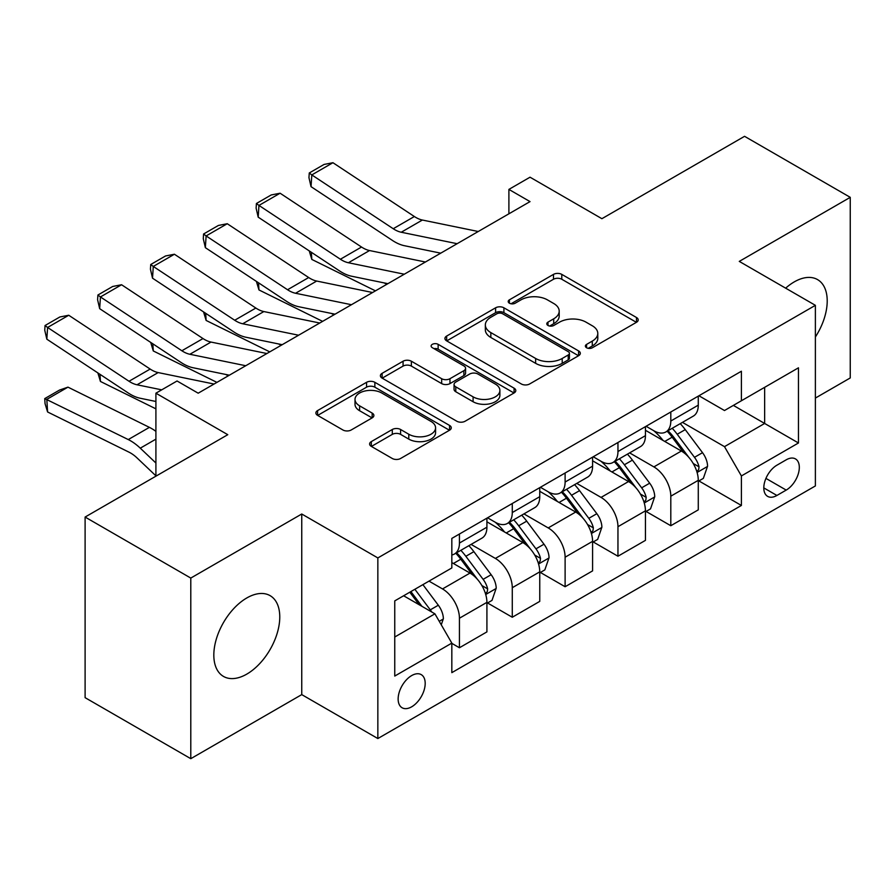 <?xml version="1.0" encoding="UTF-8"?>
<svg xmlns="http://www.w3.org/2000/svg" width="895" height="895" viewBox="0 0 895 895"><rect width="100%" height="100%" fill="white"/><g stroke="black" fill="none" stroke-linecap="round" stroke-linejoin="round"><path stroke-width="1.34" d="M586.583 347.752A4.106 2.372 0 0 0 592.389 347.752L636.479 322.289A5.873 3.39 0 0 0 638.202 319.895A5.873 3.39 0 0 0 636.479 317.501L561.791 274.385A5.873 3.39 0 0 0 553.49 274.385L509.4 299.836A4.106 2.372 0 0 0 508.203 301.514A4.106 2.372 0 0 0 509.4 303.192A4.106 2.372 0 0 0 515.218 303.192L520.924 299.892A18.773 10.841 0 0 1 547.471 299.892L553.703 303.483A18.773 10.841 0 0 1 559.196 311.158A18.773 10.841 0 0 1 553.703 318.821L547.997 322.111A4.106 2.372 0 0 0 546.789 323.789A4.106 2.372 0 0 0 547.997 325.467A4.106 2.372 0 0 0 553.804 325.467L559.509 322.178A18.773 10.841 0 0 1 586.068 322.178L592.289 325.769A18.773 10.841 0 0 1 597.793 333.432A18.773 10.841 0 0 1 592.289 341.096L586.583 344.396A4.106 2.372 0 0 0 585.386 346.074A4.106 2.372 0 0 0 586.583 347.752L586.583 344.396M246.796 674.114A46.629 26.917 120 0 0 277.26 633.022A46.629 26.917 120 0 0 270.111 595.656A46.629 26.917 120 0 0 246.796 597.961A46.629 26.917 120 0 0 216.333 639.052A46.629 26.917 120 0 0 223.481 676.419A46.629 26.917 120 0 0 246.796 674.114M815.379 337.001A46.629 26.917 120 0 0 817.549 279.598A46.629 26.917 120 0 0 794.234 281.903A46.629 26.917 120 0 0 785.653 288.168M411.666 706.815A19.131 11.042 120 0 0 424.163 689.956A19.131 11.042 120 0 0 421.232 674.629A19.131 11.042 120 0 0 411.666 675.58A19.131 11.042 120 0 0 399.17 692.439A19.131 11.042 120 0 0 402.101 707.766A19.131 11.042 120 0 0 411.666 706.815M371.335 441.593A5.873 3.39 0 0 0 369.613 443.987A5.873 3.39 0 0 0 371.335 446.392L392.29 458.486A5.873 3.39 0 0 0 400.591 458.486L449.547 430.215A5.873 3.39 0 0 0 451.27 427.821A5.873 3.39 0 0 0 449.547 425.427L374.86 382.31A5.873 3.39 0 0 0 366.558 382.31L317.602 410.57A5.873 3.39 0 0 0 315.879 412.964A5.873 3.39 0 0 0 317.602 415.369L342.908 429.98A5.873 3.39 0 0 0 351.209 429.98L372.163 417.875A5.873 3.39 0 0 0 373.886 415.481A5.873 3.39 0 0 0 372.163 413.087L359.611 405.838A15.696 9.062 0 0 1 355.013 399.438A15.696 9.062 0 0 1 364.701 391.059A15.696 9.062 0 0 1 381.807 393.028L430.976 421.411A15.696 9.062 0 0 1 435.574 427.821A15.696 9.062 0 0 1 425.886 436.201A15.696 9.062 0 0 1 408.78 434.232L400.591 429.499A5.873 3.39 0 0 0 392.29 429.499L371.335 441.593L371.335 446.392M815.379 398.074L850.25 377.947L850.25 197.336L744.562 136.32L601.899 218.693L530.03 177.199L508.897 189.404L530.03 201.61L198.187 393.196L177.053 380.99L155.909 393.196L155.909 476.174M190.792 578.069L190.792 758.68L301.749 694.609L301.749 514.01L190.792 578.069L85.103 517.053L227.777 434.69L155.909 393.196M301.749 514.01L377.847 557.932L815.379 305.329L815.379 485.94L377.847 738.543L377.847 557.932M850.25 197.336L739.281 261.396L815.379 305.329M521.337 383.977A5.873 3.39 0 0 0 529.627 383.977L578.595 355.718A5.873 3.39 0 0 0 580.318 353.312A5.873 3.39 0 0 0 578.595 350.918L503.907 307.802A5.873 3.39 0 0 0 495.606 307.802L446.65 336.072A5.873 3.39 0 0 0 444.927 338.467A5.873 3.39 0 0 0 446.65 340.861L521.337 383.977M433.974 348.636A4.106 2.372 0 0 1 438.136 349.218L438.136 344.329L514.077 388.173A5.873 3.39 0 0 1 515.788 390.567A5.873 3.39 0 0 1 514.077 392.961L465.109 421.232A5.873 3.39 0 0 1 456.808 421.232L382.12 378.115L382.12 373.327A5.873 3.39 0 0 0 380.397 375.721A5.873 3.39 0 0 0 382.12 378.115M382.12 373.327L403.074 361.222A5.873 3.39 0 0 1 411.376 361.222L441.66 378.708A5.873 3.39 0 0 0 449.961 378.708L463.867 370.687A5.873 3.39 0 0 0 465.579 368.292A5.873 3.39 0 0 0 463.867 365.898L432.33 347.685A4.106 2.372 0 0 1 431.121 346.007A4.106 2.372 0 0 1 433.661 343.825A4.106 2.372 0 0 1 438.136 344.329M190.792 758.68L85.103 697.664L85.103 517.053M786.202 459.829L776.905 465.199A18.538 10.695 120 0 0 764.8 481.521A18.538 10.695 120 0 0 767.641 496.378A18.538 10.695 120 0 0 776.905 495.461L786.202 490.091A18.538 10.695 120 0 0 798.318 473.757A18.538 10.695 120 0 0 795.476 458.911A18.538 10.695 120 0 0 786.202 459.829M698.905 395.758L724.491 410.525L741.396 400.759L741.396 371.235L451.83 538.41L451.83 567.945L394.751 600.892L394.751 676.061L451.83 643.113L451.83 672.648L741.396 505.462L741.396 475.939L724.491 446.65L682.449 422.373M741.396 400.759L798.463 367.811L798.463 442.98L741.396 475.939M301.749 694.609L377.847 738.543M508.897 189.404L508.897 213.804M733.363 405.401L764.643 423.458L764.643 387.334L798.463 367.811M724.491 446.65L764.643 423.458L798.463 442.98M394.751 637.016L434.914 613.825L403.634 595.768M451.83 643.36L459.437 647.756L459.437 618.221A23.919 13.805 -120 0 0 442.522 588.932L428.996 581.124M459.437 647.756L486.914 631.892L486.914 602.357A23.919 13.805 -120 0 0 469.998 573.068L451.83 562.575M487.54 602.973L512.276 617.248L512.276 587.713A23.919 13.805 -120 0 0 495.371 558.424L471.083 544.406M512.276 617.248L539.752 601.384L539.752 571.849A23.919 13.805 -120 0 0 522.848 542.56L486.914 521.819M540.39 572.464L565.114 586.74L565.114 557.205A23.919 13.805 -120 0 0 548.21 527.916L523.933 513.898M565.114 586.74L592.591 570.876L592.591 541.341A23.919 13.805 -120 0 0 575.686 512.052L539.752 491.31M593.228 541.956L617.953 556.231L617.953 526.696A23.919 13.805 -120 0 0 601.048 497.407L576.772 483.389M617.953 556.231L645.44 540.367L645.44 510.832A23.919 13.805 -120 0 0 628.525 481.544L592.591 460.802M646.067 511.448L670.803 525.723L670.803 496.188A23.919 13.805 -120 0 0 653.887 466.899L629.61 452.881M670.803 525.723L698.279 509.859L698.279 480.324A23.919 13.805 -120 0 0 681.363 451.035L645.44 430.294M646.067 426.266L653.887 430.786A23.919 13.805 -120 0 0 665.846 431.961A23.919 13.805 -120 0 0 670.803 421.019L670.803 411.991M593.228 456.774L601.048 461.294A23.919 13.805 -120 0 0 613.008 462.469A23.919 13.805 -120 0 0 617.953 451.527L617.953 442.499M540.39 487.283L548.21 491.803A23.919 13.805 -120 0 0 560.169 492.977A23.919 13.805 -120 0 0 565.114 482.036L565.114 473.007M487.54 517.791L495.371 522.3A23.919 13.805 -120 0 0 507.32 523.486A23.919 13.805 -120 0 0 512.276 512.544L512.276 503.516M698.917 480.939L741.396 505.462M665.846 431.961L693.323 416.097A23.919 13.805 -120 0 0 698.279 405.155L698.279 396.127M613.008 462.469L640.484 446.605A23.919 13.805 -120 0 0 645.44 435.664L645.44 426.635M560.169 492.977L587.646 477.113A23.919 13.805 -120 0 0 592.591 466.172L592.591 457.144M507.32 523.486L534.796 507.622A23.919 13.805 -120 0 0 539.752 496.68L539.752 487.652M451.83 554.967A23.919 13.805 -120 0 0 454.481 553.994L481.957 538.13A23.919 13.805 -120 0 0 486.914 527.189L486.914 518.16M454.481 553.994A23.919 13.805 -120 0 0 459.437 543.052L459.437 534.024M434.914 613.825L451.83 643.113M588.228 348.323L592.289 345.985A18.773 10.841 0 0 0 597.793 338.31L597.793 333.432M559.196 311.158L559.196 316.036A18.773 10.841 0 0 1 553.703 323.699L549.631 326.048M636.401 322.334L561.791 279.262A5.873 3.39 0 0 0 553.49 279.262L511.045 303.774M578.517 355.762L503.907 312.679A5.873 3.39 0 0 0 495.606 312.679L446.728 340.906M568.224 354.991A4.106 2.372 0 0 0 569.421 353.312A4.106 2.372 0 0 0 568.224 351.645L502.666 313.787A4.106 2.372 0 0 0 496.848 313.787L490.84 317.266A18.773 10.841 0 0 0 485.336 324.93A18.773 10.841 0 0 0 490.84 332.593L535.646 358.47A18.773 10.841 0 0 0 562.205 358.47L568.224 354.991L568.224 359.88A4.106 2.372 0 0 0 569.421 358.201L569.421 353.312M485.336 324.93L485.336 329.808A18.773 10.841 0 0 0 490.84 337.482L490.84 332.593M568.224 359.88L562.205 363.348A18.773 10.841 0 0 1 535.646 363.348L490.84 337.482M382.199 378.16L403.074 366.1L403.074 361.222M465.579 368.292L465.579 373.17A5.873 3.39 0 0 1 463.867 375.564L449.961 383.597A5.873 3.39 0 0 1 441.66 383.597L411.376 366.1A5.873 3.39 0 0 0 403.074 366.1M438.136 349.218L513.998 393.006M473.097 396.854A15.696 9.062 0 0 0 490.203 398.823A15.696 9.062 0 0 0 499.891 390.455A15.696 9.062 0 0 0 495.293 384.044L477.975 374.043A5.873 3.39 0 0 0 469.674 374.043L455.779 382.064A5.873 3.39 0 0 0 454.056 384.458A5.873 3.39 0 0 0 455.779 386.853L473.097 396.854L473.097 401.743A15.696 9.062 0 0 0 490.203 403.701A15.696 9.062 0 0 0 499.891 395.333L499.891 390.455M454.056 384.458L454.056 389.347A5.873 3.39 0 0 0 455.779 391.741L455.779 386.853M473.097 401.743L455.779 391.741M435.574 427.821L435.574 432.699A15.696 9.062 0 0 1 425.886 441.078A15.696 9.062 0 0 1 408.78 439.109L400.591 434.377A5.873 3.39 0 0 0 392.29 434.377L371.414 446.437M355.013 399.438L355.013 404.316A15.696 9.062 0 0 0 359.611 410.727L359.611 405.838M372.085 417.92L359.611 410.727M449.469 430.26L374.86 387.188A5.873 3.39 0 0 0 366.558 387.188L317.68 415.414M698.279 481.309L703.347 478.377L707.576 466.172A15.841 9.151 -120 0 0 702.519 452.68L685.246 429.622A45.734 26.402 -120 0 0 680.256 423.648M663.083 440.485A45.734 26.402 -120 0 0 653.719 430.685M384.1 282.898L386.864 284.263M311.37 252.3L311.807 259.427L309.245 250.891M375.441 290.853L311.807 259.427M696.836 471.598L698.682 469.606L699.029 466.843A15.841 9.151 -120 0 0 694.486 457.323L677.213 434.265A45.734 26.402 -120 0 0 672.223 428.28M667.972 430.741A37.959 21.916 60 0 1 674.203 437.823L688.814 457.334M667.155 431.211A45.734 26.402 60 0 1 672.145 437.185L683.623 452.512M457.121 243.697L401.24 232.241A29.893 17.262 60 0 1 393.229 228.728L311.807 174.917L311.035 186.652L392.469 240.464A44.839 25.888 -120 0 0 404.484 245.722L440.732 253.162M478.254 231.503L422.373 220.036A29.893 17.262 60 0 1 414.363 216.523L332.94 162.711L311.807 174.917L309.267 172.981L324.057 164.445L332.94 162.711M311.035 186.652L308.954 177.68L309.267 172.981M645.44 511.806L650.508 508.886L654.737 496.68A15.841 9.151 -120 0 0 649.68 483.188L632.407 460.131A45.734 26.402 -120 0 0 627.417 454.157M610.233 470.983A45.734 26.402 -120 0 0 600.869 461.193M331.262 313.407L334.025 314.772M258.532 282.809L258.957 289.935L256.406 281.399M322.603 321.361L258.957 289.935M643.997 502.106L645.832 500.115L646.179 497.351A15.841 9.151 -120 0 0 641.648 487.82L624.374 464.762A45.734 26.402 -120 0 0 619.385 458.788M615.134 461.249A37.959 21.916 60 0 1 621.365 468.331L635.976 487.842M614.306 461.719A45.734 26.402 60 0 1 619.306 467.693L630.785 483.02M592.591 542.314L597.67 539.394L601.887 527.189A15.841 9.151 -120 0 0 596.842 513.696L579.568 490.639A45.734 26.402 -120 0 0 574.579 484.665M557.395 501.491A45.734 26.402 -120 0 0 548.031 491.702M278.423 343.904L281.187 345.28M205.693 313.317L206.118 320.444L203.568 311.907M269.764 351.869L206.118 320.444M591.147 532.614L592.993 530.623L593.34 527.86A15.841 9.151 -120 0 0 588.809 518.328L571.536 495.271A45.734 26.402 -120 0 0 566.546 489.296M562.284 491.758A37.959 21.916 60 0 1 568.515 498.839L583.137 518.35M561.467 492.228A45.734 26.402 60 0 1 566.457 498.202L577.946 513.529M539.752 572.822L544.82 569.902L549.049 557.697A15.841 9.151 -120 0 0 543.992 544.205L526.719 521.147A45.734 26.402 -120 0 0 521.729 515.173M504.556 531.999A45.734 26.402 -120 0 0 495.192 522.199M225.574 374.412L228.348 375.788M152.844 343.814L153.28 350.952L150.729 342.416M216.926 382.378L153.28 350.952M538.309 563.123L540.155 561.131L540.502 558.368A15.841 9.151 -120 0 0 535.96 548.836L518.686 525.779A45.734 26.402 -120 0 0 513.696 519.805M509.445 522.266A37.959 21.916 60 0 1 515.677 529.348L530.299 548.859M508.628 522.736A45.734 26.402 60 0 1 513.618 528.71L525.096 544.037M404.272 274.206L348.401 262.75A29.893 17.262 60 0 1 340.391 259.237L258.957 205.425L258.196 217.161L339.63 270.972A44.839 25.888 -120 0 0 351.645 276.231L387.893 283.67M425.416 262.011L369.534 250.544A29.893 17.262 60 0 1 361.524 247.031L280.101 193.219L258.957 205.425L256.417 203.489L271.219 194.953L280.101 193.219M258.196 217.161L256.115 208.188L256.417 203.489M351.433 304.714L295.563 293.258A29.893 17.262 60 0 1 287.552 289.745L206.118 235.933L205.358 247.669L286.78 301.481A44.839 25.888 -120 0 0 298.796 306.739L335.043 314.179M372.566 292.52L316.696 281.052A29.893 17.262 60 0 1 308.685 277.539L227.252 223.728L206.118 235.933L203.579 233.998L218.38 225.462L227.252 223.728M205.358 247.669L203.277 238.696L203.579 233.998M298.594 335.222L242.713 323.766A29.893 17.262 60 0 1 234.703 320.253L153.28 266.441L152.519 278.177L233.942 331.989A44.839 25.888 -120 0 0 245.957 337.247L282.205 344.687M319.728 323.017L263.857 311.561A29.893 17.262 60 0 1 255.847 308.048L174.413 254.236L153.28 266.441L150.74 264.506L165.53 255.97L174.413 254.236M152.519 278.177L150.438 269.205L150.74 264.506M486.914 603.331L491.981 600.411L496.21 588.205A15.841 9.151 -120 0 0 491.154 574.713L473.88 551.656A45.734 26.402 -120 0 0 468.89 545.681M100.005 374.323L100.441 381.46L97.879 372.924M155.909 408.847L100.441 381.46M485.47 593.631L487.305 591.64L487.652 588.876A15.841 9.151 -120 0 0 483.121 579.345L465.847 556.287A45.734 26.402 -120 0 0 460.858 550.313M456.607 552.774A37.959 21.916 60 0 1 462.838 559.856L477.449 579.367M455.79 553.244A45.734 26.402 60 0 1 460.78 559.218L472.258 574.545M245.756 365.731L189.874 354.275A29.893 17.262 60 0 1 181.864 350.762L100.441 296.95L99.669 308.674L181.103 362.497A44.839 25.888 -120 0 0 193.119 367.755L229.366 375.195M266.889 353.525L211.007 342.069A29.893 17.262 60 0 1 202.997 338.556L121.575 284.744L100.441 296.95L97.902 295.014L112.692 286.467L121.575 284.744M99.669 308.674L97.589 299.702L97.902 295.014M441.257 624.811L443.372 618.713A15.841 9.151 -120 0 0 438.315 605.221L422.899 584.648M67.964 387.143L46.831 399.349L47.592 411.968L45.052 403.645L44.75 398.599L59.551 390.052L67.964 387.143L149.398 427.362A44.839 25.888 60 0 1 155.909 431.356M44.75 398.599L128.265 439.568A44.839 25.888 60 0 1 140.28 448.171L155.909 463.017M155.909 475.838L137.036 457.916A29.893 17.262 -120 0 0 129.025 452.176L47.592 411.968M431.726 611.99A15.841 9.151 -120 0 0 430.282 609.853L414.866 589.279M410.894 591.573L421.97 606.362M409.798 592.21L419.184 604.751M161.715 389.84L137.036 384.783A29.893 17.262 60 0 1 129.025 381.27L47.592 327.458L46.831 339.183L128.265 393.006A44.839 25.888 -120 0 0 140.28 398.264L155.909 401.475M214.05 384.033L158.169 372.577A29.893 17.262 60 0 1 150.159 369.064L68.736 315.253L47.592 327.458L45.052 325.523L59.853 316.975L68.736 315.253M46.831 339.183L44.75 330.21L45.052 325.523M442.522 588.932L469.998 573.068M495.371 558.424L522.848 542.56M548.21 527.916L575.686 512.052M601.048 497.407L628.525 481.544M653.887 466.899L681.363 451.035M670.803 421.019L698.279 405.155M670.803 496.188L698.279 480.324M617.953 526.696L645.44 510.832M617.953 451.527L645.44 435.664M565.114 557.205L592.591 541.341M565.114 482.036L592.591 466.172M512.276 587.713L539.752 571.849M512.276 512.544L539.752 496.68M459.437 618.221L486.914 602.357M459.437 543.052L486.914 527.189M765.93 478.389L786.202 490.091M763.804 487.898L776.905 495.461M592.289 345.985L592.289 341.096M547.997 325.467L547.997 322.111M553.703 323.699L553.703 318.821M509.4 303.192L509.4 299.836M553.49 279.262L553.49 274.385M561.791 279.262L561.791 274.385M636.479 322.289L636.479 317.501M446.65 340.861L446.65 336.072M495.606 312.679L495.606 307.802M503.907 312.679L503.907 307.802M578.595 355.718L578.595 350.918M535.646 363.348L535.646 358.47M562.205 363.348L562.205 358.47M411.376 366.1L411.376 361.222M441.66 383.597L441.66 378.708M449.961 383.597L449.961 378.708M463.867 375.564L463.867 370.687M514.077 392.961L514.077 388.173M392.29 434.377L392.29 429.499M400.591 434.377L400.591 429.499M408.78 439.109L408.78 434.232M372.163 417.875L372.163 413.087M317.602 415.369L317.602 410.57M366.558 387.188L366.558 382.31M374.86 387.188L374.86 382.31M449.547 430.215L449.547 425.427M697.093 472.47L707.475 466.474M677.213 434.265L685.246 429.622M664.761 441.448L672.145 437.185M694.486 457.323L702.519 452.68M693.233 463.498L699.029 466.843M401.24 232.241L422.373 220.036M393.229 228.728L414.363 216.523M644.255 502.979L654.625 496.982M624.374 464.762L632.407 460.131M611.923 471.956L619.306 467.693M641.648 487.82L649.68 483.188M640.395 494.006L646.179 497.351M591.416 533.487L601.787 527.491M571.536 495.271L579.568 490.639M559.073 502.464L566.457 498.202M588.809 518.328L596.842 513.696M587.545 524.515L593.34 527.86M538.566 563.995L548.948 557.999M518.686 525.779L526.719 521.147M506.234 532.972L513.618 528.71M535.96 548.836L543.992 544.205M534.707 555.023L540.502 558.368M348.401 262.75L369.534 250.544M340.391 259.237L361.524 247.031M295.563 293.258L316.696 281.052M287.552 289.745L308.685 277.539M242.713 323.766L263.857 311.561M234.703 320.253L255.847 308.048M485.728 594.504L496.11 588.507M465.847 556.287L473.88 551.656M453.396 563.481L460.78 559.218M483.121 579.345L491.154 574.713M481.868 585.531L487.652 588.876M189.874 354.275L211.007 342.069M181.864 350.762L202.997 338.556M439.244 621.331L443.26 619.016M430.282 609.853L438.315 605.221M149.398 427.362L128.265 439.568M155.909 439.143L140.28 448.171M137.036 384.783L158.169 372.577M129.025 381.27L150.159 369.064"/></g></svg>
